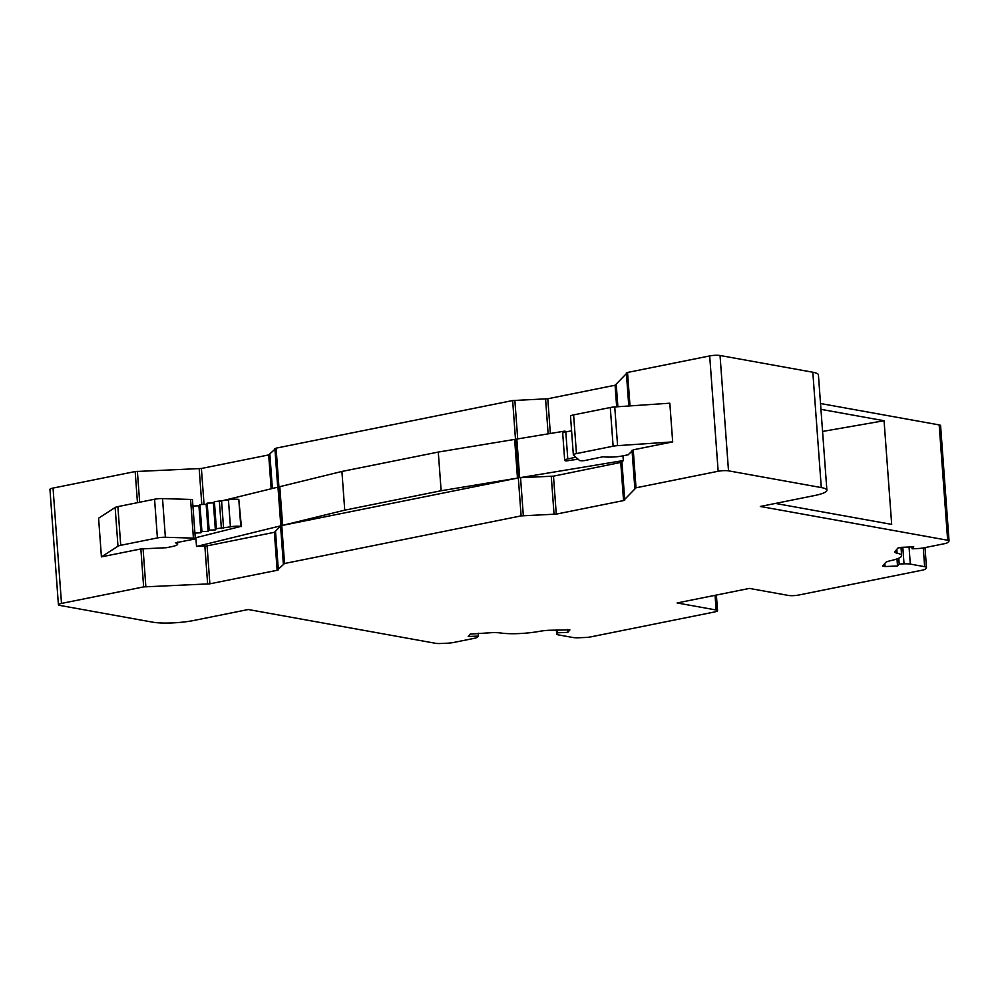 <?xml version="1.0" encoding="UTF-8"?>
<svg xmlns="http://www.w3.org/2000/svg" width="999" height="999" viewBox="0 0 999 999"><rect width="100%" height="100%" fill="white"/><g stroke="black" fill="none" stroke-linecap="round" stroke-linejoin="round"><path stroke-width="1.5" d="M775.424 503.421L891.682 524.388L884.065 420.729L820.941 409.34M947.651 540.247L760.326 506.468L814.535 495.554A29.77 5.357 175.8 0 0 826.885 490.247A29.77 5.357 175.8 0 0 821.29 487.574L728.508 470.841A7.443 1.336 175.8 0 0 718.156 471.266L636.013 487.799L623.551 500.574L556.268 514.11L521.116 515.884L284.553 563.498L277.148 570.279L209.865 583.828L143.644 586.9L61.501 603.421A7.443 1.336 175.8 0 0 58.417 604.757A7.443 1.336 175.8 0 0 59.815 605.419L152.597 622.152A29.77 5.357 175.8 0 0 194.043 620.429L248.252 609.515L435.589 643.306A7.443 1.336 175.8 0 0 440.422 643.506L446.665 643.244A9.678 1.736 175.8 0 0 453.858 642.432L473.788 638.411A9.678 1.736 175.8 0 0 477.684 637L478.471 636.076L468.219 636.5L470.242 634.103L491.458 632.679A14.885 2.685 -4.2 0 1 500.561 632.979A29.77 5.357 175.8 0 0 539.323 631.368A14.885 2.685 -4.2 0 1 549.612 630.257L569.905 629.87L567.844 632.355L557.579 632.792L556.793 633.716A9.678 1.736 175.8 0 0 556.668 634.028A9.678 1.736 175.8 0 0 558.491 634.902L572.839 637.487A9.678 1.736 175.8 0 0 579.12 637.737L585.364 637.487A7.443 1.336 175.8 0 0 590.896 636.85L714.447 611.987A7.443 1.336 175.8 0 0 717.532 610.664A7.443 1.336 175.8 0 0 716.133 609.989L677.11 602.959L749.4 588.411L788.423 595.441A7.443 1.336 175.8 0 0 798.788 595.017L922.339 570.154A7.443 1.336 175.8 0 0 925.324 569.068L926.348 567.857A9.678 1.736 175.8 0 0 926.473 567.544A9.678 1.736 175.8 0 0 924.649 566.683L910.301 564.098A9.678 1.736 175.8 0 0 904.033 563.836L899.187 564.035L897.514 566.008L885.064 566.533L882.579 566.183L885.514 562.662A14.885 2.685 -4.2 0 1 890.758 560.639A29.77 5.357 175.8 0 0 901.635 555.644A29.77 5.357 175.8 0 0 897.077 553.171A14.885 2.685 -4.2 0 1 894.804 551.947A14.885 2.685 -4.2 0 1 894.992 551.46L897.901 548.039L901.31 547.352L913.76 546.828L912.087 548.801L916.92 548.601A9.678 1.736 175.8 0 0 924.112 547.789L944.043 543.781A9.678 1.736 175.8 0 0 947.939 542.357L948.95 541.158A7.443 1.336 175.8 0 0 949.05 540.921A7.443 1.336 175.8 0 0 947.651 540.247L939.185 424.912A7.443 1.336 -4.2 0 1 940.583 425.574L949.05 540.921M820.516 403.509L939.185 424.912M58.417 604.757L49.95 489.41A7.443 1.336 -4.2 0 1 53.034 488.074L135.177 471.553L201.398 468.481L268.681 454.932L276.086 448.151L512.649 400.549L547.802 398.763L615.084 385.227L627.547 372.452L709.69 355.931A7.443 1.336 -4.2 0 1 720.042 355.494L812.824 372.227A29.77 5.357 -4.2 0 1 818.418 374.9L826.885 490.247M567.332 431.655L564.51 431.143L564.597 432.242M564.51 431.143L516.833 439.048L519.68 477.734L553.483 476.148L621.952 462.175L623.326 460.564L519.68 477.734M622.976 455.831L623.326 460.564M575.799 457.18L567.782 458.966A7.443 1.336 175.8 0 0 564.697 460.302A7.443 1.336 175.8 0 0 566.096 460.964L578.071 459.19M195.317 538.561L192.47 499.875A3.721 0.674 175.8 0 0 190.584 499.438L162.525 498.588A7.443 1.336 175.8 0 0 154.57 499.225L117.882 506.618A7.443 1.336 175.8 0 0 115.147 507.492L98.589 518.181L101.423 556.868L140.859 548.938L166.446 547.714L172.939 546.403A14.885 2.685 175.8 0 0 177.672 544.068A14.885 2.685 175.8 0 0 175.399 542.832L193.769 539.235A3.721 0.674 175.8 0 0 195.317 538.561A3.721 0.674 175.8 0 0 193.419 538.124L165.372 537.275A7.443 1.336 175.8 0 0 157.405 537.924L120.729 545.304A7.443 1.336 175.8 0 0 117.982 546.191L101.423 556.868M219.33 501.486L277.984 487.112L280.831 525.799L196.516 546.465L207.08 545.866L274.363 532.317L280.831 525.799M628.221 454.77L633.229 449.837L672.677 441.895L617.594 445.641A7.443 1.336 175.8 0 0 613.124 446.203L576.448 453.583A7.443 1.336 175.8 0 0 573.351 454.92A7.443 1.336 175.8 0 0 573.488 455.144L579.482 460.427A3.721 0.674 175.8 0 0 585.289 460.439L603.171 456.743A14.885 2.685 175.8 0 0 621.753 456.081L628.221 454.77M194.917 533.054L200.911 532.804L201.923 531.605L208.129 531.356L209.153 530.157L215.359 529.895L216.371 528.696L230.419 526.86A7.443 1.336 -4.2 0 1 240.784 526.436L195.866 537.699L196.516 546.465M517.47 478.096L514.635 439.41L438.286 452.06L341.908 471.453L279.795 486.675L282.642 525.362L517.47 478.096L441.133 490.746L344.742 510.152L282.642 525.362M341.908 471.453L344.742 510.152M438.286 452.06L441.133 490.746M573.351 454.92L570.516 416.221A7.443 1.336 175.8 0 1 573.601 414.897L610.289 407.517A7.443 1.336 175.8 0 1 614.747 406.943L669.829 403.209L672.677 441.895M911.95 546.903L912.087 548.801M897.002 558.916L897.514 566.008M898.763 558.216L899.187 564.035M557.38 629.932L557.579 632.792M567.632 629.507L567.844 632.355M478.259 633.229L478.471 636.076M884.065 420.729L822.564 431.443M571.59 430.794L565.796 431.955A7.443 1.336 175.8 0 0 562.712 433.291L564.697 460.302M192.932 506.043L198.926 505.794L199.937 504.595L206.156 504.345L207.168 503.146L213.386 502.884L214.398 501.685L228.446 499.85A7.443 1.336 -4.2 0 1 238.798 499.425L241.396 526.548M198.926 505.794L200.911 532.804M199.937 504.595L201.923 531.605M214.398 501.685L216.371 528.696M213.386 502.884L215.359 529.895M207.168 503.146L209.153 530.157M206.156 504.345L208.129 531.356M812.824 372.227L821.29 487.574M53.034 488.074L61.501 603.421M135.177 471.553L137.462 502.672M140.859 548.938L143.644 586.9M280.569 525.973L283.354 563.936M276.086 448.151L284.553 563.498M274.887 448.588L277.722 487.175M137.387 471.303L139.66 502.235M621.952 462.175L624.75 500.137M632.03 450.274L634.827 488.236M199.188 468.731L201.81 504.52M201.398 468.481L204.046 504.433M143.069 548.676L145.854 586.638M204.87 546.116L207.655 584.078M633.229 449.837L636.013 487.799M896.802 549.338L897.077 553.171M268.681 454.932L271.166 488.786M269.88 454.508L272.377 488.486M545.579 399.013L548.139 433.853M514.86 400.287L517.694 438.898M512.649 400.549L521.116 515.884M520.541 477.672L523.326 515.634M709.69 355.931L718.156 471.266M627.547 372.452L630.007 405.906M547.802 398.763L550.349 433.491M615.084 385.227L616.67 406.818M616.271 384.79L617.882 406.73M626.348 372.889L628.783 405.994M720.042 355.494L728.508 470.841M884.839 563.461L885.064 566.533M902.809 547.29L904.033 563.836M909.053 547.027L910.301 564.098M923.276 547.939L924.649 566.683M715.059 595.317L716.133 609.989M556.518 629.969L556.793 633.716M573.601 414.897L576.448 453.583M610.289 407.517L613.124 446.203M574.5 456.043L574.612 457.592M565.796 431.955L567.782 458.966M238.798 499.425L240.784 526.436M228.446 499.85L230.419 526.86M221.603 501.223L223.589 528.246M219.393 501.486L221.378 528.496M275.562 531.88L278.346 569.842M207.08 545.866L209.865 583.828M274.363 532.317L277.148 570.279M620.766 462.612L623.551 500.574M553.483 476.148L556.268 514.11M551.273 476.398L554.058 514.36M115.147 507.492L117.982 546.191M117.882 506.618L120.729 545.304M154.57 499.225L157.405 537.924M162.525 498.588L165.372 537.275M190.584 499.438L193.419 538.124M614.747 406.943L617.594 445.641M901.635 555.644L901.023 547.365M926.473 567.544L925.012 547.602M717.532 610.664L716.383 595.054M556.668 634.028L556.368 629.982M177.672 544.068L177.535 542.132"/></g></svg>
